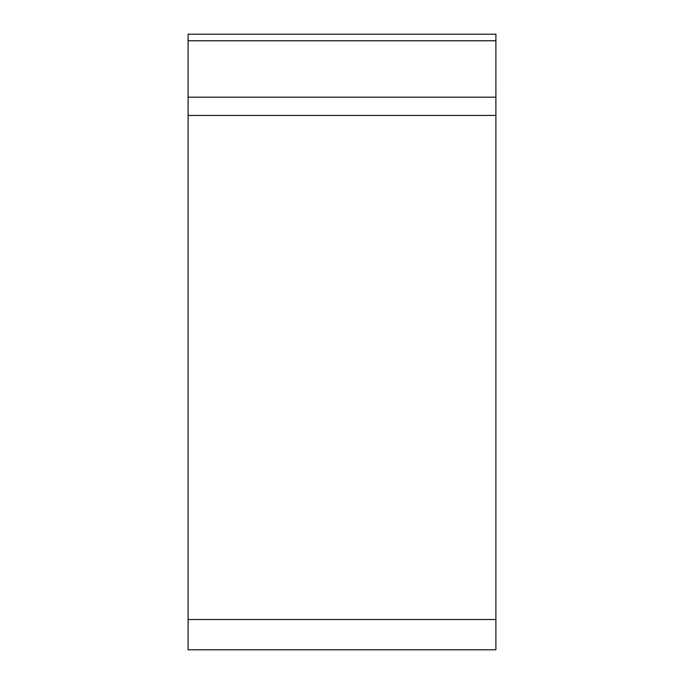 <?xml version="1.0" encoding="UTF-8"?>
<svg xmlns="http://www.w3.org/2000/svg" width="684" height="684" viewBox="0 0 684 684"><rect width="100%" height="100%" fill="white"/><g stroke="black" fill="none" stroke-linecap="round" stroke-linejoin="round"><path stroke-width="1.03" d="M495.9 649.8L188.1 649.8L188.1 34.2L495.9 34.2L495.9 649.8M188.1 97.188L495.9 97.188L495.9 115.416L188.1 115.416M495.9 34.2L495.9 649.8L495.9 34.2M495.9 619.524L188.1 619.524M495.9 40.775L188.1 40.775"/></g></svg>
